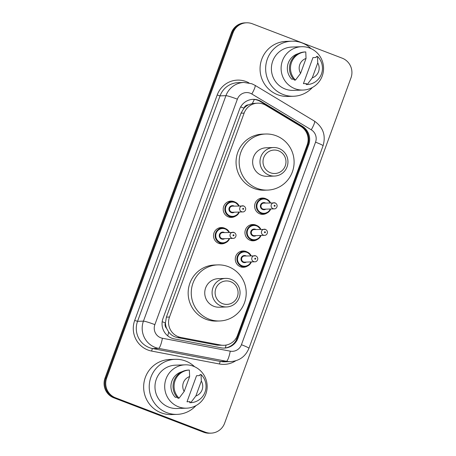 <?xml version="1.0" encoding="UTF-8"?>
<svg xmlns="http://www.w3.org/2000/svg" width="456" height="456" viewBox="0 0 456 456"><rect width="100%" height="100%" fill="white"/><g stroke="black" fill="none" stroke-linecap="round" stroke-linejoin="round"><path stroke-width="0.68" d="M266.823 213.146A8.162 7.991 -92 0 1 254.727 204.875A8.162 7.991 -92 0 1 266.332 198.976M257.138 239.611A8.162 7.991 -92 0 1 245.049 231.34A8.162 7.991 -92 0 1 256.648 225.435M247.454 266.07A8.162 7.991 -92 0 1 235.364 257.8A8.162 7.991 -92 0 1 246.964 251.9M225.714 242.66A8.162 7.991 -92 0 1 213.619 234.39A8.162 7.991 -92 0 1 225.224 228.49M235.393 216.201A8.162 7.991 -92 0 1 223.303 207.93A8.162 7.991 -92 0 1 234.908 202.025M265.78 105.285A15.304 14.985 88 0 0 263.42 104.133A15.304 14.985 88 0 0 257.646 103.164A15.304 14.985 88 0 0 244.137 113.082L169.501 317.028A15.304 14.985 88 0 0 180.815 337.451L220.721 345.049A15.304 14.985 88 0 0 223.976 345.3A15.304 14.985 88 0 0 237.49 335.377L307.19 144.911A15.304 14.985 88 0 0 300.755 126.358L265.78 105.285M166.611 328.383A15.304 14.985 -92 0 1 165.454 322.637L165.363 322.888A5.101 4.993 88 0 0 166.611 328.383L168.674 332.025C170.897 334.972 173.821 336.819 177.458 337.565L217.364 345.163L223.976 345.3M257.646 103.164L252.299 103.518L248.412 104.851A5.101 4.993 88 0 0 243.943 108.152A15.304 1.186 -159.9 0 0 240.643 106.926M243.943 108.152L243.852 108.408A15.304 14.985 -92 0 1 248.412 104.851M243.852 108.408L241.024 113.191L166.394 317.137L165.454 322.637M258.831 100.32A15.304 14.985 88 0 0 253.063 99.357A15.304 14.985 88 0 0 239.548 109.275L162.991 318.487A15.304 14.985 88 0 0 174.3 338.905L221.194 347.831A15.304 14.985 88 0 0 224.449 348.082A15.304 14.985 88 0 0 237.958 338.164L308.723 144.791A15.304 14.985 88 0 0 302.288 126.232L261.191 101.471A15.304 14.985 88 0 0 258.831 100.32M252.647 99.374A15.304 14.985 -92 0 1 258.005 100.349A15.304 14.985 -92 0 1 260.365 101.5L301.462 126.261A15.304 14.985 -92 0 1 307.897 144.82L237.131 338.192A15.304 14.985 -92 0 1 224.033 348.093M342.188 58.168A15.304 14.985 -92 0 1 350.983 77.873L224.608 423.225A15.304 14.985 -92 0 1 211.094 433.143A15.304 14.985 -92 0 1 205.325 432.174L115.465 397.774A15.304 14.985 -92 0 1 106.67 378.064L233.044 32.718A15.304 14.985 -92 0 1 246.559 22.8A15.304 14.985 -92 0 1 252.333 23.769L342.188 58.168M211.094 433.143L209.441 433.2A15.304 14.985 -92 0 1 203.667 432.231L113.812 397.832A15.304 14.985 -92 0 1 105.017 378.127L231.391 32.775L232.218 32.746A15.304 14.985 -92 0 1 245.733 22.828A15.304 14.985 -92 0 0 232.218 32.746L105.843 378.092L232.218 32.746L233.044 32.718M113.812 397.832L114.638 397.803A15.304 14.985 -92 0 1 105.843 378.092A15.304 14.985 -92 0 0 114.638 397.803L204.493 432.202L114.638 397.803L115.465 397.774M210.267 433.171A15.304 14.985 -92 0 1 204.493 432.202A15.304 14.985 -92 0 0 210.267 433.171M231.391 32.775A15.304 14.985 -92 0 1 244.906 22.857L246.559 22.8M312.383 87.501A27.548 26.978 -92 0 1 293.567 96.25A27.548 26.978 -92 0 1 283.182 94.512A27.548 26.978 -92 0 1 265.99 64.262A27.548 26.978 -92 0 1 291.669 41.188A27.548 26.978 -92 0 1 302.054 42.927A27.548 26.978 -92 0 1 311.038 48.615M293.567 96.25L287.987 96.444A27.548 26.978 -92 0 1 277.596 94.706A27.548 26.978 -92 0 1 260.404 64.456A27.548 26.978 -92 0 1 286.083 41.376L291.669 41.188M294.907 88.686A21.683 21.232 -92 0 1 281.38 64.872A21.683 21.232 -92 0 1 301.587 46.712A21.683 21.232 -92 0 1 309.767 48.085A21.683 21.232 -92 0 1 323.293 71.894A21.683 21.232 -92 0 1 303.086 90.054A21.683 21.232 -92 0 1 294.907 88.686M303.086 90.054L293.368 90.391A21.683 21.232 -92 0 1 285.188 89.017A21.683 21.232 -92 0 1 271.662 65.208A21.683 21.232 -92 0 1 291.868 47.048L301.587 46.712M306.523 83.545L303.422 83.647L312.953 57.598L316.054 57.49L316.441 56.447L317.473 56.407A16.325 15.988 -92 0 1 321.452 73.975A16.325 15.988 -92 0 1 307.173 84.548L306.141 84.588L306.523 83.545M317.741 62.928A10.203 9.992 -92 0 1 312.28 77.845L317.741 62.928L317.473 56.407M312.28 77.845L307.173 84.548M293.493 79.11L291.72 79.167A15.304 14.985 -92 0 1 298.389 53.614M300.584 73.365A10.203 9.992 -92 0 1 306.039 58.448L300.584 73.365L295.477 80.074A16.325 15.988 -92 0 1 291.498 62.506A16.325 15.988 -92 0 1 305.771 51.927L304.739 51.967A16.325 15.988 -92 0 0 290.461 62.54A16.325 15.988 -92 0 0 294.439 80.108L295.477 80.074M306.039 58.448L305.771 51.927M270.465 172.767A11.736 11.491 -92 0 1 263.722 157.662A11.736 11.491 -92 0 1 278.508 150.799A11.736 11.491 -92 0 1 285.251 165.904A11.736 11.491 -92 0 1 270.465 172.767M269.074 175.172A14.284 13.988 -92 0 1 260.165 159.486A14.284 13.988 -92 0 1 273.48 147.522A14.284 13.988 -92 0 1 278.867 148.428A14.284 13.988 -92 0 1 287.776 164.114A14.284 13.988 -92 0 1 274.461 176.079A14.284 13.988 -92 0 1 269.074 175.172M273.48 147.522L266.139 147.778A14.284 13.988 88 0 0 252.823 159.742A14.284 13.988 88 0 0 261.733 175.429A14.284 13.988 88 0 0 267.125 176.329L274.461 176.079M257.013 188.322A28.061 27.474 -92 0 1 239.508 157.514A28.061 27.474 -92 0 1 265.66 134.013A28.061 27.474 -92 0 1 276.245 135.785A28.061 27.474 -92 0 1 293.75 166.594A28.061 27.474 -92 0 1 267.598 190.095A28.061 27.474 -92 0 1 257.013 188.322M267.598 190.095L264.497 190.203A28.061 27.474 -92 0 1 253.912 188.431A28.061 27.474 -92 0 1 236.407 157.622A28.061 27.474 -92 0 1 262.559 134.121L265.66 134.013M222.574 303.645A11.736 11.491 -92 0 1 215.83 288.54A11.736 11.491 -92 0 1 230.611 281.677A11.736 11.491 -92 0 1 237.359 296.782A11.736 11.491 -92 0 1 222.574 303.645M221.183 306.05A14.284 13.988 -92 0 1 212.268 290.369A14.284 13.988 -92 0 1 225.583 278.399A14.284 13.988 -92 0 1 230.97 279.306A14.284 13.988 -92 0 1 239.885 294.992A14.284 13.988 -92 0 1 226.569 306.956A14.284 13.988 -92 0 1 221.183 306.05M225.583 278.399L218.242 278.656A14.284 13.988 88 0 0 204.926 290.62A14.284 13.988 88 0 0 213.841 306.307A14.284 13.988 88 0 0 219.228 307.207L226.569 306.956M209.122 319.206A28.061 27.474 -92 0 1 191.611 288.391A28.061 27.474 -92 0 1 217.768 264.89A28.061 27.474 -92 0 1 228.348 266.663A28.061 27.474 -92 0 1 245.858 297.472A28.061 27.474 -92 0 1 219.701 320.973A28.061 27.474 -92 0 1 209.122 319.206M219.701 320.973L216.6 321.081A28.061 27.474 -92 0 1 206.021 319.308A28.061 27.474 -92 0 1 188.51 288.5A28.061 27.474 -92 0 1 214.662 264.999L217.768 264.89M195.966 405.623A27.548 26.978 -92 0 1 177.156 414.373A27.548 26.978 -92 0 1 166.765 412.634A27.548 26.978 -92 0 1 149.574 382.379A27.548 26.978 -92 0 1 175.252 359.305A27.548 26.978 -92 0 1 185.643 361.044A27.548 26.978 -92 0 1 194.621 366.738M177.156 414.373L171.57 414.567A27.548 26.978 -92 0 1 161.179 412.822A27.548 26.978 -92 0 1 143.993 382.573A27.548 26.978 -92 0 1 169.666 359.499L175.252 359.305M178.495 406.803A21.683 21.232 -92 0 1 164.964 382.994A21.683 21.232 -92 0 1 185.176 364.834A21.683 21.232 -92 0 1 193.35 366.202A21.683 21.232 -92 0 1 206.881 390.011A21.683 21.232 -92 0 1 186.669 408.171A21.683 21.232 -92 0 1 178.495 406.803M186.669 408.171L176.951 408.508A21.683 21.232 -92 0 1 168.771 407.14A21.683 21.232 -92 0 1 155.245 383.331A21.683 21.232 -92 0 1 175.452 365.17L185.176 364.834M190.106 401.662L187.006 401.77L196.542 375.715L199.642 375.607L200.024 374.564L201.056 374.53A16.325 15.988 -92 0 1 205.035 392.092A16.325 15.988 -92 0 1 190.756 402.671L189.725 402.705L190.106 401.662M201.324 381.051A10.203 9.992 -92 0 1 195.869 395.962L201.324 381.051L201.056 374.53M195.869 395.962L190.756 402.671M177.076 397.227L175.303 397.29A15.304 14.985 -92 0 1 181.978 371.731M184.167 391.487A10.203 9.992 -92 0 1 189.628 376.57L184.167 391.487L179.06 398.191A16.325 15.988 -92 0 1 175.081 380.623A16.325 15.988 -92 0 1 189.354 370.05L188.322 370.084A16.325 15.988 -92 0 0 174.049 380.663A16.325 15.988 -92 0 0 178.022 398.225L179.06 398.191M189.628 376.57L189.354 370.05M167.745 335.861A15.304 3.032 -79.2 0 0 168.674 332.025M308.188 143.953A15.304 1.186 -159.9 0 0 307.578 143.703M304.978 130.154A15.304 2.616 -58.9 0 0 305.263 129.527M236.749 339.144A15.304 1.186 -159.9 0 0 235.763 338.745M252.299 103.518A15.304 2.616 -58.9 0 0 254.328 99.459M225.304 347.957A15.304 3.032 -79.2 0 0 226.079 345.072M165.363 322.888A15.304 1.186 -159.9 0 0 162.188 321.708M241.024 113.191L244.137 113.082M217.364 345.163L220.721 345.049M177.458 337.565L180.815 337.451M166.394 317.137L169.501 317.028M250.23 93.212A10.203 9.992 88 0 0 237.371 99.18L154.869 324.638A10.203 9.992 88 0 0 162.41 338.249L230.251 351.166A10.203 9.992 88 0 0 241.429 344.719L315.552 142.175A10.203 9.992 88 0 0 311.26 129.806L251.803 93.982A10.203 9.992 88 0 0 250.23 93.212M230.251 351.166A10.203 2.018 -79.2 0 1 226.364 361.266L158.528 348.355A20.406 19.984 -92 0 1 155.171 347.398A20.406 19.984 -92 0 1 143.44 321.127L225.942 95.669A20.406 19.984 -92 0 1 243.96 82.445L238.066 82.644A20.406 19.984 88 0 0 220.048 95.874L137.547 321.326A20.406 19.984 88 0 0 149.277 347.603A20.406 19.984 88 0 0 152.635 348.555L220.476 361.471A20.406 19.984 88 0 0 224.814 361.807L230.707 361.602A20.406 19.984 -92 0 1 226.364 361.266L220.476 361.471A2.554 0.507 100.8 0 0 219.501 363.996L151.66 351.08A22.96 22.481 -92 0 1 134.691 320.448L217.193 94.996L220.048 95.874L225.942 95.669A10.203 0.792 20.1 0 1 237.371 99.18M151.66 351.08A2.554 0.507 100.8 0 1 152.635 348.555L158.528 348.355A10.203 2.018 -79.2 0 0 162.41 338.249M217.193 94.996A22.96 22.481 -92 0 1 246.12 81.567A22.96 22.481 -92 0 1 248.999 82.912M235.701 360.787A22.96 22.481 -92 0 1 219.501 363.996M106.67 378.064L105.017 378.127M205.325 432.174L203.667 432.231M154.869 324.638A10.203 0.792 20.1 0 0 143.44 321.127L137.547 321.326L134.691 320.448M241.429 344.719A10.203 0.792 20.1 0 1 248.942 348.298L323.065 145.755C326.034 135.478 323.167 127.275 314.458 121.136L255.001 85.312A10.203 1.744 -58.9 0 1 251.803 93.982M315.552 142.175A10.203 0.792 20.1 0 1 323.065 145.755M311.26 129.806A10.203 1.744 -58.9 0 0 314.458 121.136M260.365 101.5L261.191 101.471M301.462 126.261L302.288 126.232M307.897 144.82L308.723 144.791M237.131 338.192L237.958 338.164M234.954 202.048A7.655 7.495 -92 0 1 239.092 205.912L234.96 202.048L232.07 201.563A7.655 7.495 -92 0 1 234.954 202.048M228.678 216.993L232.594 216.856L237.661 214.605L239.309 212.034A7.655 7.495 -92 0 1 224.933 207.97A7.655 7.495 -92 0 1 232.07 201.563L228.148 201.7M238.648 205.93A7.142 6.994 88 0 0 225.885 206.699A7.142 6.994 88 0 0 229.989 215.893A7.142 6.994 88 0 0 238.858 212.046M234.344 212.205A3.574 3.5 -92 0 1 229.157 207.953A3.574 3.5 -92 0 1 234.127 206.083M242.78 211.915C244.866 212.296 247.631 208.238 243.76 205.992L232.435 206.146A3.061 2.998 88 0 0 231.488 212.069A3.061 2.998 88 0 0 232.645 212.262L242.78 211.915A3.061 2.998 -92 0 1 239.713 208.358A3.061 2.998 -92 0 1 243.721 205.987M243.014 209.315A0.513 0.502 88 0 0 243.658 209.013A0.513 0.502 88 0 0 243.361 208.358A0.513 0.502 88 0 0 242.723 208.654A0.513 0.502 88 0 0 243.014 209.315M218.994 243.458L222.91 243.322L227.977 241.064L229.63 238.494A7.655 7.495 -92 0 1 215.249 234.435A7.655 7.495 -92 0 1 229.408 232.378M228.963 232.395A7.142 6.994 88 0 0 216.201 233.158A7.142 6.994 88 0 0 220.305 242.358A7.142 6.994 88 0 0 229.174 238.511M224.66 238.665A3.574 3.5 -92 0 1 219.478 234.412A3.574 3.5 -92 0 1 224.449 232.549M233.096 238.374C235.182 238.762 237.946 234.703 234.076 232.457L222.75 232.606A3.061 2.998 88 0 0 221.804 238.534A3.061 2.998 88 0 0 222.961 238.727L233.096 238.374A3.061 2.998 -92 0 1 230.029 234.823A3.061 2.998 -92 0 1 234.036 232.452M233.329 235.775A0.513 0.502 88 0 0 233.974 235.478A0.513 0.502 88 0 0 233.677 234.823A0.513 0.502 88 0 0 233.039 235.119A0.513 0.502 88 0 0 233.329 235.775M270.727 208.979A7.655 7.495 -92 0 1 256.363 204.921A7.655 7.495 -92 0 1 270.516 202.863L266.389 198.993L263.494 198.508L259.578 198.645M270.072 202.874A7.142 6.994 88 0 0 257.309 203.644A7.142 6.994 88 0 0 261.413 212.844A7.142 6.994 88 0 0 270.283 208.996M265.768 209.15A3.574 3.5 -92 0 1 260.587 204.898A3.574 3.5 -92 0 1 265.557 203.034M274.204 208.859C276.29 209.247 279.055 205.189 275.185 202.943L263.859 203.091A3.061 2.998 88 0 0 262.912 209.019A3.061 2.998 88 0 0 264.07 209.207L274.204 208.859A3.061 2.998 -92 0 1 271.138 205.303A3.061 2.998 -92 0 1 275.145 202.937M274.791 205.303A0.513 0.502 88 0 0 274.147 205.605A0.513 0.502 88 0 0 274.438 206.26A0.513 0.502 88 0 0 275.082 205.964A0.513 0.502 88 0 0 274.791 205.303M261.043 235.444A7.655 7.495 -92 0 1 246.679 231.38A7.655 7.495 -92 0 1 260.832 229.322L256.705 225.458L253.81 224.973L249.894 225.104M260.387 229.339A7.142 6.994 88 0 0 247.625 230.109A7.142 6.994 88 0 0 251.729 239.303A7.142 6.994 88 0 0 260.598 235.456M256.084 235.615A3.574 3.5 -92 0 1 250.903 231.363A3.574 3.5 -92 0 1 255.873 229.493M264.52 235.325C266.606 235.706 269.371 231.648 265.5 229.402L254.174 229.556A3.061 2.998 88 0 0 253.234 235.478A3.061 2.998 88 0 0 254.385 235.672L264.52 235.325A3.061 2.998 -92 0 1 261.453 231.768A3.061 2.998 -92 0 1 265.46 229.396M265.107 231.768A0.513 0.502 88 0 0 264.463 232.064A0.513 0.502 88 0 0 264.754 232.725A0.513 0.502 88 0 0 265.398 232.423A0.513 0.502 88 0 0 265.107 231.768M240.734 266.868L244.655 266.731L249.723 264.474L251.37 261.904A7.655 7.495 -92 0 1 236.995 257.845A7.655 7.495 -92 0 1 251.148 255.787M250.703 255.799A7.142 6.994 88 0 0 237.941 256.568A7.142 6.994 88 0 0 242.045 265.768A7.142 6.994 88 0 0 250.914 261.921M246.4 262.075A3.574 3.5 -92 0 1 241.218 257.822A3.574 3.5 -92 0 1 246.189 255.958M254.836 261.784C256.922 262.171 259.686 258.113 255.816 255.867L244.49 256.015A3.061 2.998 88 0 0 243.55 261.943A3.061 2.998 88 0 0 244.701 262.132L254.836 261.784A3.061 2.998 -92 0 1 251.769 258.227A3.061 2.998 -92 0 1 255.776 255.862M255.423 258.227A0.513 0.502 88 0 0 254.779 258.529A0.513 0.502 88 0 0 255.069 259.185A0.513 0.502 88 0 0 255.713 258.888A0.513 0.502 88 0 0 255.423 258.227M255.001 85.312L251.809 83.756L243.96 82.445M230.707 361.602C239.463 360.884 245.539 356.45 248.942 348.298M229.419 232.378L225.275 228.507L222.385 228.023L218.47 228.16M270.739 208.979L269.086 211.55L264.024 213.807L260.102 213.944M261.054 235.444L259.401 238.015L254.34 240.266L250.418 240.403M240.209 251.57L244.125 251.433L247.021 251.917L251.159 255.787"/></g></svg>
